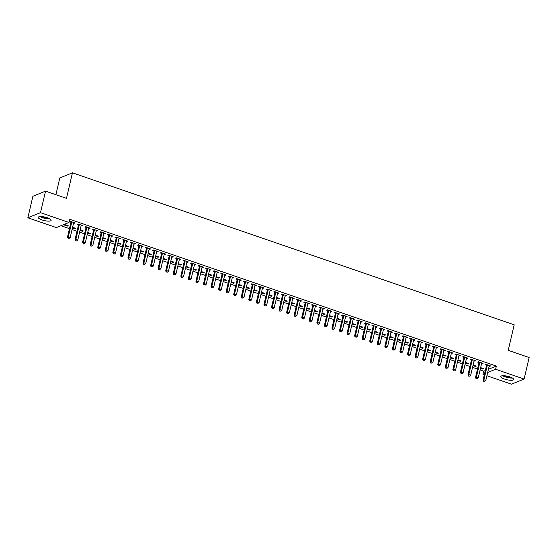 <?xml version="1.0" encoding="UTF-8"?>
<svg xmlns="http://www.w3.org/2000/svg" width="557" height="557" viewBox="0 0 557 557"><rect width="100%" height="100%" fill="white"/><g stroke="black" fill="none" stroke-linecap="round" stroke-linejoin="round"><path stroke-width="0.84" d="M47.338 217.766A6.628 1.775 13.2 0 1 51.133 220.356A6.628 1.775 13.2 0 1 42.012 219.924A6.628 1.775 13.2 0 1 38.217 217.327A6.628 1.775 13.2 0 1 47.338 217.766M509.94 376.929A6.628 1.775 13.2 0 1 513.728 379.519A6.628 1.775 13.2 0 1 504.607 379.087A6.628 1.775 13.2 0 1 500.82 376.497A6.628 1.775 13.2 0 1 509.94 376.929M60.943 225.724L69.458 228.655M72.062 229.554L77.012 231.259M79.616 232.151L84.567 233.856M87.171 234.755L92.128 236.453M94.732 237.352L99.682 239.057M102.286 239.956L107.236 241.654M109.84 242.553L114.791 244.258M117.395 245.15L122.352 246.855M124.956 247.754L129.906 249.452M132.51 250.351L137.461 252.056M140.065 252.955L145.022 254.653M147.626 255.552L152.576 257.257M155.18 258.149L160.131 259.854M162.735 260.753L167.685 262.458M170.296 263.35L175.246 265.055M177.85 265.954L182.8 267.652M185.404 268.551L190.355 270.256M192.959 271.148L197.916 272.853M200.52 273.752L205.47 275.457M208.074 276.349L213.025 278.054M215.629 278.953L220.579 280.651M223.19 281.55L228.14 283.255M230.744 284.154L235.695 285.852M238.299 286.751L243.249 288.456M245.853 289.348L250.81 291.053M253.414 291.952L258.364 293.65M260.968 294.549L265.919 296.254M268.523 297.153L273.48 298.851M276.084 299.75L281.034 301.455M283.638 302.347L288.589 304.052M291.193 304.951L296.143 306.656M298.747 307.548L303.704 309.253M306.308 310.152L311.259 311.85M313.863 312.749L318.813 314.454M321.417 315.346L326.374 317.051M328.978 317.95L333.928 319.655M336.532 320.547L341.483 322.252M344.087 323.151L349.037 324.849M351.648 325.748L356.598 327.453M359.202 328.352L364.153 330.05M366.757 330.949L371.707 332.654M374.311 333.546L379.268 335.251M381.872 336.15L386.823 337.848M389.427 338.747L394.377 340.452M396.981 341.35L401.931 343.049M404.542 343.947L409.492 345.653M412.096 346.545L417.047 348.25M419.651 349.148L424.601 350.854M427.205 351.745L432.162 353.451M434.766 354.349L439.717 356.048M442.321 356.946L447.271 358.652M449.875 359.543L454.832 361.249M457.436 362.147L462.387 363.853M464.991 364.744L469.941 366.45M472.545 367.348L477.495 369.047M480.099 369.945L483.72 371.192L482.968 374.381L484.569 373.733M56.341 227.59L27.85 217.787L40.494 212.67L68.984 222.473L56.341 227.59M40.494 212.67L45.542 191.135L32.898 196.259L27.85 217.787M55.888 194.692L59.815 177.941L72.459 172.816L514.202 324.808L508.221 350.325L529.15 357.531L524.102 379.059L511.458 384.184L486.909 375.738M484.305 374.84L482.968 374.381M75.042 228.085L74.903 228.676L75.759 228.328L72.605 227.242M74.903 228.676L72.466 227.834M81.879 225.313L81.74 225.905L82.589 225.564L78.057 224.005L77.2 224.346L78.426 224.77M81.74 225.905L81.127 225.696M90.157 233.286L90.018 233.877L90.868 233.529L87.714 232.443M90.018 233.877L87.574 233.035M96.988 230.514L96.848 231.106L97.705 230.765L93.172 229.199L92.316 229.547L93.541 229.971M96.848 231.106L96.243 230.897M105.266 238.48L105.127 239.071L105.983 238.73L102.829 237.644M105.127 239.071L102.69 238.236M112.103 235.715L111.964 236.307L112.813 235.959L108.281 234.4L107.431 234.748L108.65 235.165M111.964 236.307L111.358 236.098M120.382 243.681L120.242 244.272L121.092 243.931L117.938 242.845M120.242 244.272L117.799 243.437M127.212 240.916L127.073 241.508L127.929 241.16L123.396 239.601L122.54 239.949L123.765 240.366M127.073 241.508L126.467 241.299M135.49 248.882L135.351 249.473L136.207 249.125L133.053 248.046M135.351 249.473L132.914 248.638M142.327 246.117L142.188 246.709L143.045 246.361L138.505 244.802L137.656 245.15L138.874 245.567M142.188 246.709L141.582 246.5M150.606 254.083L150.467 254.674L151.323 254.326L148.162 253.24M150.467 254.674L148.023 253.832M157.436 251.311L157.304 251.903L158.153 251.562L153.621 250.002L152.764 250.344L153.99 250.768M157.304 251.903L156.691 251.694M165.714 259.284L165.575 259.875L166.432 259.527L163.278 258.441M165.575 259.875L163.138 259.033M172.552 256.512L172.412 257.104L173.269 256.763L168.736 255.203L167.88 255.545L169.105 255.969M172.412 257.104L171.807 256.895M180.83 264.484L180.691 265.076L181.547 264.728L178.393 263.642M180.691 265.076L178.254 264.234M187.667 261.713L187.528 262.305L188.377 261.957L183.845 260.398L182.995 260.746L184.214 261.17M187.528 262.305L186.922 262.096M195.946 269.679L195.806 270.27L196.656 269.929L193.502 268.843M195.806 270.27L193.363 269.435M202.776 266.914L202.637 267.506L203.493 267.158L198.96 265.598L198.104 265.947L199.329 266.364M202.637 267.506L202.031 267.297M211.054 274.88L210.915 275.471L211.771 275.13L208.617 274.044M210.915 275.471L208.478 274.636M217.891 272.115L217.752 272.707L218.609 272.359L214.069 270.799L213.22 271.148L214.438 271.565M217.752 272.707L217.146 272.498M226.17 280.08L226.031 280.672L226.887 280.324L223.726 279.238M226.031 280.672L223.587 279.83M233 277.316L232.861 277.908L233.717 277.56L229.185 276L228.328 276.349L229.554 276.766M232.861 277.908L232.255 277.699M241.278 285.281L241.139 285.873L241.996 285.525L238.842 284.439M241.139 285.873L238.702 285.031M248.116 282.51L247.976 283.102L248.833 282.761L244.3 281.201L243.444 281.543L244.669 281.967M247.976 283.102L247.371 282.893M256.394 290.482L256.255 291.074L257.111 290.726L253.957 289.64M256.255 291.074L253.818 290.232M263.231 287.711L263.092 288.303L263.941 287.962L259.409 286.402L258.552 286.744L259.778 287.168M263.092 288.303L262.479 288.094M271.51 295.683L271.37 296.275L272.22 295.927L269.066 294.841M271.37 296.275L268.927 295.433M278.34 292.912L278.201 293.504L279.057 293.156L274.524 291.596L273.668 291.945L274.893 292.362M278.201 293.504L277.595 293.295M286.618 300.877L286.479 301.469L287.335 301.128L284.181 300.042M286.479 301.469L284.042 300.634M293.455 298.113L293.316 298.705L294.166 298.357L289.633 296.797L288.784 297.146L290.002 297.563M293.316 298.705L292.71 298.496M301.734 306.078L301.595 306.67L302.444 306.329L299.29 305.243M301.595 306.67L299.151 305.835M308.564 303.314L308.425 303.906L309.281 303.558L304.749 301.998L303.892 302.347L305.118 302.764M308.425 303.906L307.819 303.697M316.842 311.279L316.703 311.871L317.56 311.523L314.406 310.437M316.703 311.871L314.266 311.029M323.68 308.515L323.54 309.107L324.397 308.759L319.857 307.199L319.008 307.548L320.226 307.965M323.54 309.107L322.935 308.898M331.958 316.48L331.819 317.072L332.675 316.724L329.514 315.638M331.819 317.072L329.375 316.23M338.788 313.709L338.656 314.301L339.505 313.96L334.973 312.4L334.116 312.742L335.342 313.166M338.656 314.301L338.043 314.092M347.067 321.681L346.927 322.273L347.784 321.925L344.63 320.839M346.927 322.273L344.491 321.431M353.904 318.91L353.765 319.502L354.621 319.161L350.088 317.594L349.232 317.943L350.457 318.367M353.765 319.502L353.159 319.293M362.182 326.875L362.043 327.467L362.899 327.126L359.745 326.04M362.043 327.467L359.606 326.632M369.019 324.111L368.88 324.703L369.73 324.355L365.197 322.795L364.341 323.144L365.566 323.561M368.88 324.703L368.274 324.494M377.298 332.076L377.159 332.668L378.008 332.327L374.854 331.241M377.159 332.668L374.715 331.833M384.128 329.312L383.989 329.904L384.845 329.556L380.313 327.996L379.456 328.345L380.682 328.762M383.989 329.904L383.383 329.695M392.407 337.277L392.267 337.869L393.124 337.521L389.97 336.442M392.267 337.869L389.83 337.034M399.244 334.513L399.104 335.105L399.961 334.757L395.421 333.197L394.572 333.546L395.79 333.963M399.104 335.105L398.499 334.896M407.522 342.478L407.383 343.07L408.239 342.722L405.078 341.636M407.383 343.07L404.939 342.228M414.352 339.707L414.213 340.306L415.069 339.958L410.537 338.398L409.68 338.74L410.906 339.164M414.213 340.306L413.607 340.097M422.631 347.679L422.491 348.271L423.348 347.923L420.194 346.837M422.491 348.271L420.055 347.429M429.468 344.908L429.329 345.5L430.185 345.159L425.652 343.599L424.796 343.941L426.014 344.365M429.329 345.5L428.723 345.291M437.746 352.88L437.607 353.472L438.463 353.124L435.309 352.038M437.607 353.472L435.17 352.63M444.583 350.109L444.444 350.701L445.294 350.353L440.761 348.793L439.905 349.142L441.13 349.566M444.444 350.701L443.832 350.492M452.855 358.074L452.723 358.666L453.572 358.325L450.418 357.239M452.723 358.666L450.279 357.831M459.692 355.31L459.553 355.902L460.409 355.554L455.877 353.994L455.02 354.343L456.246 354.76M459.553 355.902L458.947 355.693M467.971 363.275L467.831 363.867L468.688 363.526L465.534 362.44M467.831 363.867L465.394 363.032M474.808 360.511L474.668 361.103L475.518 360.755L470.985 359.195L470.136 359.543L471.354 359.961M474.668 361.103L474.063 360.894M483.086 368.476L482.947 369.068L483.796 368.72L480.642 367.634M482.947 369.068L480.503 368.233M489.916 365.712L489.777 366.304L490.633 365.956L486.101 364.396L485.244 364.744L486.47 365.162M489.777 366.304L489.171 366.095M483.72 371.192L485.314 370.544M488.426 369.284L496.364 366.067L69.729 219.284L68.984 222.473M482.362 363.108L482.223 363.7L483.079 363.359L478.547 361.799L477.69 362.141L478.916 362.565M482.223 363.7L481.617 363.491M475.525 365.879L475.386 366.471L476.242 366.123L473.088 365.037M475.386 366.471L472.949 365.629M467.246 357.907L467.107 358.499L467.964 358.158L463.431 356.598L462.575 356.94L463.8 357.364M467.107 358.499L466.501 358.29M460.416 360.678L460.277 361.27L461.133 360.922L457.972 359.836M460.277 361.27L457.833 360.428M452.138 352.713L451.999 353.305L452.855 352.957L448.315 351.397L447.466 351.745L448.684 352.163M451.999 353.305L451.393 353.096M445.301 355.477L445.161 356.069L446.018 355.721L442.864 354.635M445.161 356.069L442.724 355.227M437.022 347.512L436.883 348.104L437.739 347.756L433.207 346.196L432.35 346.545L433.576 346.962M436.883 348.104L436.277 347.895M430.192 350.276L430.053 350.868L430.902 350.527L427.748 349.441M430.053 350.868L427.609 350.033M421.914 342.311L421.774 342.903L422.624 342.555L418.091 340.995L417.242 341.344L418.46 341.761M421.774 342.903L421.169 342.694M415.076 345.075L414.937 345.667L415.794 345.326L412.64 344.24M414.937 345.667L412.5 344.832M406.798 337.11L406.659 337.702L407.515 337.354L402.983 335.794L402.126 336.143L403.352 336.567M406.659 337.702L406.053 337.493M399.961 339.881L399.829 340.473L400.678 340.125L397.524 339.039M399.829 340.473L397.385 339.631M391.682 331.909L391.55 332.501L392.4 332.16L387.867 330.6L387.011 330.942L388.236 331.366M391.55 332.501L390.937 332.292M384.852 334.68L384.713 335.272L385.569 334.924L382.408 333.838M384.713 335.272L382.276 334.43M376.574 326.708L376.435 327.3L377.291 326.959L372.751 325.399L371.902 325.741L373.12 326.165M376.435 327.3L375.829 327.091M369.737 329.479L369.597 330.071L370.454 329.723L367.3 328.637M369.597 330.071L367.16 329.229M361.458 321.514L361.319 322.106L362.175 321.758L357.643 320.198L356.786 320.547L358.012 320.964M361.319 322.106L360.713 321.897M354.628 324.278L354.489 324.87L355.338 324.522L352.184 323.436M354.489 324.87L352.045 324.035M346.35 316.313L346.21 316.905L347.06 316.557L342.527 314.997L341.678 315.346L342.896 315.763M346.21 316.905L345.605 316.696M339.512 319.077L339.373 319.669L340.23 319.328L337.076 318.242M339.373 319.669L336.936 318.834M331.234 311.112L331.095 311.704L331.951 311.356L327.419 309.796L326.562 310.145L327.788 310.562M331.095 311.704L330.489 311.495M324.404 313.876L324.265 314.468L325.114 314.127L321.96 313.041M324.265 314.468L321.821 313.633M316.125 305.911L315.986 306.503L316.836 306.155L312.303 304.595L311.447 304.944L312.672 305.368M315.986 306.503L315.373 306.294M309.288 308.682L309.149 309.274L310.005 308.926L306.851 307.84M309.149 309.274L306.712 308.432M301.01 300.71L300.871 301.302L301.727 300.961L297.194 299.401L296.338 299.743L297.563 300.167M300.871 301.302L300.265 301.093M294.173 303.481L294.033 304.073L294.89 303.725L291.736 302.639M294.033 304.073L291.596 303.231M285.894 295.509L285.755 296.108L286.611 295.76L282.079 294.2L281.222 294.542L282.448 294.966M285.755 296.108L285.149 295.899M279.064 298.28L278.925 298.872L279.781 298.524L276.62 297.438M278.925 298.872L276.481 298.03M270.786 290.315L270.646 290.907L271.503 290.559L266.963 288.999L266.114 289.348L267.332 289.765M270.646 290.907L270.041 290.698M263.948 293.079L263.809 293.671L264.666 293.323L261.512 292.244M263.809 293.671L261.372 292.836M255.67 285.114L255.531 285.706L256.387 285.358L251.855 283.798L250.998 284.147L252.224 284.564M255.531 285.706L254.925 285.497M248.84 287.878L248.701 288.47L249.55 288.129L246.396 287.043M248.701 288.47L246.257 287.635M240.561 279.913L240.422 280.505L241.272 280.157L236.739 278.597L235.89 278.946L237.108 279.363M240.422 280.505L239.816 280.296M233.724 282.678L233.585 283.269L234.441 282.928L231.287 281.842M233.585 283.269L231.148 282.434M225.446 274.712L225.307 275.304L226.163 274.963L221.63 273.396L220.774 273.745L221.999 274.169M225.307 275.304L224.701 275.095M218.609 277.483L218.476 278.075L219.326 277.727L216.172 276.641M218.476 278.075L216.032 277.233M210.33 269.511L210.198 270.103L211.047 269.762L206.515 268.202L205.658 268.544L206.884 268.968M210.198 270.103L209.585 269.894M203.5 272.282L203.361 272.874L204.217 272.526L201.056 271.44M203.361 272.874L200.924 272.032M195.222 264.317L195.082 264.909L195.939 264.561L191.399 263.001L190.55 263.35L191.768 263.767M195.082 264.909L194.477 264.7M188.384 267.082L188.245 267.673L189.102 267.325L185.947 266.239M188.245 267.673L185.808 266.831M180.106 259.116L179.967 259.708L180.823 259.36L176.291 257.8L175.434 258.149L176.66 258.566M179.967 259.708L179.361 259.499M173.276 261.881L173.136 262.472L173.986 262.124L170.832 261.045M173.136 262.472L170.693 261.637M164.997 253.915L164.858 254.507L165.714 254.159L161.175 252.6L160.325 252.948L161.544 253.365M164.858 254.507L164.252 254.298M158.16 256.68L158.021 257.271L158.877 256.93L155.723 255.844M158.021 257.271L155.584 256.436M149.882 248.714L149.742 249.306L150.599 248.958L146.066 247.399L145.21 247.747L146.435 248.164M149.742 249.306L149.137 249.097M143.052 251.479L142.912 252.077L143.762 251.729L140.608 250.643M142.912 252.077L140.468 251.235M134.773 243.513L134.634 244.105L135.483 243.764L130.951 242.204L130.094 242.546L131.32 242.97M134.634 244.105L134.021 243.896M127.936 246.285L127.797 246.876L128.653 246.528L125.499 245.442M127.797 246.876L125.36 246.034M119.658 238.312L119.518 238.904L120.375 238.563L115.842 237.004L114.986 237.345L116.211 237.769M119.518 238.904L118.913 238.695M112.82 241.084L112.681 241.675L113.537 241.327L110.383 240.241M112.681 241.675L110.244 240.833M104.542 233.118L104.403 233.71L105.259 233.362L100.726 231.803L99.87 232.151L101.096 232.568M104.403 233.71L103.797 233.501M97.712 235.883L97.572 236.474L98.429 236.126L95.268 235.04M97.572 236.474L95.129 235.632M89.433 227.917L89.294 228.509L90.15 228.161L85.611 226.602L84.761 226.95L85.98 227.367M89.294 228.509L88.688 228.3M82.596 230.682L82.457 231.273L83.313 230.932L80.159 229.846M82.457 231.273L80.02 230.438M74.318 222.716L74.178 223.308L75.035 222.96L70.502 221.401L69.646 221.749L70.871 222.166M74.178 223.308L73.573 223.099M67.488 225.481L67.348 226.072L68.198 225.731L64.271 224.38M67.348 226.072L63.414 224.722M496.364 366.067L495.612 369.263L524.102 379.059M45.542 191.135L66.478 198.341L72.459 172.816M487.674 372.473L495.612 369.263M487.326 365.267L486.47 365.615L483.065 380.125L483.922 379.783L487.326 365.267A0.849 0.766 68 0 0 487.34 364.946L487.326 364.814M483.991 381.113L484.743 381.378L483.991 381.113L483.922 379.783L485.808 380.431L489.213 365.914A0.849 0.766 68 0 1 489.338 365.636L489.408 365.538M486.47 365.615A0.849 0.766 68 0 0 486.484 365.295L486.379 364.494M483.065 380.125L483.643 381.253M484.743 381.378L485.808 380.431M479.772 362.663L478.916 363.011L475.511 377.528L476.367 377.18L479.772 362.663A0.849 0.766 68 0 0 479.786 362.349L479.765 362.217M476.43 378.516L477.189 378.774L476.43 378.516L476.367 377.18L478.254 377.827L481.659 363.317A0.849 0.766 68 0 1 481.784 363.039L481.854 362.934M478.916 363.011A0.849 0.766 68 0 0 478.929 362.698L478.825 361.89M475.511 377.528L476.089 378.656M477.189 378.774L478.254 377.827M472.211 360.066L471.361 360.414L467.957 374.924L468.806 374.583L472.211 360.066A0.849 0.766 68 0 0 472.225 359.752L472.211 359.62M468.876 375.912L469.628 376.177L468.876 375.912L468.806 374.583L470.7 375.23L474.104 360.713A0.849 0.766 68 0 1 474.223 360.435L474.299 360.337M471.361 360.414A0.849 0.766 68 0 0 471.375 360.094L471.271 359.293M467.957 374.924L468.534 376.052M469.628 376.177L470.7 375.23M511.89 377.737A5.737 1.539 13.2 0 1 511.061 377.764A5.737 1.539 13.2 0 1 503.256 375.71M502.637 375.731A6.587 1.762 -166.8 0 0 511.549 378.057A6.587 1.762 -166.8 0 0 512.44 378.029M504.551 375.766A5.312 1.42 -166.8 0 0 510.706 377.207M49.294 218.574A5.737 1.539 13.2 0 1 48.466 218.595A5.737 1.539 13.2 0 1 40.661 216.548M40.041 216.569A6.587 1.762 -166.8 0 0 48.946 218.894A6.587 1.762 -166.8 0 0 49.838 218.866M41.956 216.603A5.312 1.42 -166.8 0 0 48.104 218.045M464.656 357.469L463.8 357.81L460.395 372.327L461.252 371.979L464.656 357.469A0.849 0.766 68 0 0 464.67 357.148L464.656 357.016M461.321 373.315L462.073 373.573L461.321 373.315L461.252 371.979L463.139 372.633L466.543 358.116A0.849 0.766 68 0 1 466.669 357.838L466.738 357.733M463.8 357.81A0.849 0.766 68 0 0 463.814 357.497L463.709 356.696M460.395 372.327L460.98 373.455M462.073 373.573L463.139 372.633M457.102 354.865L456.246 355.213L452.841 369.73L453.697 369.382L457.102 354.865A0.849 0.766 68 0 0 457.116 354.551L457.095 354.419M453.76 370.718L454.519 370.976L453.76 370.718L453.697 369.382L455.584 370.029L458.989 355.519A0.849 0.766 68 0 1 459.114 355.234L459.184 355.136M456.246 355.213A0.849 0.766 68 0 0 456.26 354.893L456.155 354.092M452.841 369.73L453.419 370.858M454.519 370.976L455.584 370.029M449.541 352.268L448.691 352.609L445.287 367.126L446.136 366.778L449.541 352.268A0.849 0.766 68 0 0 449.562 351.947L449.541 351.815M446.206 368.114L446.965 368.379L446.206 368.114L446.136 366.778L448.03 367.432L451.435 352.915A0.849 0.766 68 0 1 451.56 352.637L451.63 352.532M448.691 352.609A0.849 0.766 68 0 0 448.705 352.296L448.601 351.495M445.287 367.126L445.865 368.254M446.965 368.379L448.03 367.432M441.986 349.664L441.13 350.012L437.725 364.529L438.582 364.181L441.986 349.664A0.849 0.766 68 0 0 442 349.35L441.986 349.218M438.651 365.517L439.403 365.775L438.651 365.517L438.582 364.181L440.469 364.828L443.873 350.318A0.849 0.766 68 0 1 443.999 350.04L444.075 349.935M441.13 350.012A0.849 0.766 68 0 0 441.151 349.699L441.047 348.891M437.725 364.529L438.31 365.657M439.403 365.775L440.469 364.828M434.432 347.067L433.576 347.415L430.171 361.925L431.027 361.584L434.432 347.067A0.849 0.766 68 0 0 434.446 346.746L434.425 346.614M431.09 362.913L431.849 363.178L431.09 362.913L431.027 361.584L432.914 362.231L436.319 347.714A0.849 0.766 68 0 1 436.444 347.436L436.514 347.338M433.576 347.415A0.849 0.766 68 0 0 433.59 347.095L433.485 346.294M430.171 361.925L430.749 363.053M431.849 363.178L432.914 362.231M426.871 344.47L426.021 344.811L422.617 359.328L423.473 358.98L426.871 344.47A0.849 0.766 68 0 0 426.892 344.149L426.871 344.017M423.536 360.316L424.295 360.574L423.536 360.316L423.473 358.98L425.36 359.634L428.765 345.117A0.849 0.766 68 0 1 428.89 344.839L428.96 344.734M426.021 344.811A0.849 0.766 68 0 0 426.035 344.498L425.931 343.697M422.617 359.328L423.195 360.456M424.295 360.574L425.36 359.634M419.317 341.866L418.46 342.214L415.062 356.724L415.912 356.383L419.317 341.866A0.849 0.766 68 0 0 419.33 341.552L419.317 341.42M415.982 357.719L416.733 357.977L415.982 357.719L415.912 356.383L417.806 357.03L421.21 342.513A0.849 0.766 68 0 1 421.329 342.235L421.405 342.137M418.46 342.214A0.849 0.766 68 0 0 418.481 341.894L418.377 341.093M415.062 356.724L415.64 357.852M416.733 357.977L417.806 357.03M411.762 339.269L410.906 339.61L407.501 354.127L408.358 353.779L411.762 339.269A0.849 0.766 68 0 0 411.776 338.948L411.762 338.816M408.427 355.115L409.179 355.38L408.427 355.115L408.358 353.779L410.244 354.433L413.649 339.916A0.849 0.766 68 0 1 413.774 339.638L413.844 339.533M410.906 339.61A0.849 0.766 68 0 0 410.92 339.297L410.815 338.496M407.501 354.127L408.086 355.255M409.179 355.38L410.244 354.433M404.208 336.665L403.352 337.013L399.947 351.53L400.803 351.182L404.208 336.665A0.849 0.766 68 0 0 404.222 336.351L404.201 336.219M400.866 352.518L401.625 352.776L400.866 352.518L400.803 351.182L402.69 351.829L406.095 337.319A0.849 0.766 68 0 1 406.22 337.041L406.29 336.936M403.352 337.013A0.849 0.766 68 0 0 403.365 336.7L403.261 335.892M399.947 351.53L400.525 352.658M401.625 352.776L402.69 351.829M396.647 334.068L395.797 334.416L392.393 348.926L393.242 348.585L396.647 334.068A0.849 0.766 68 0 0 396.668 333.747L396.647 333.615M393.312 349.914L394.071 350.179L393.312 349.914L393.242 348.585L395.136 349.232L398.54 334.715A0.849 0.766 68 0 1 398.666 334.437L398.735 334.339M395.797 334.416A0.849 0.766 68 0 0 395.811 334.096L395.707 333.295M392.393 348.926L392.97 350.054M394.071 350.179L395.136 349.232M389.092 331.464L388.236 331.812L384.831 346.329L385.688 345.981L389.092 331.464A0.849 0.766 68 0 0 389.106 331.15L389.092 331.018M385.757 347.317L386.509 347.575L385.757 347.317L385.688 345.981L387.575 346.628L390.979 332.118A0.849 0.766 68 0 1 391.105 331.84L391.181 331.735M388.236 331.812A0.849 0.766 68 0 0 388.257 331.499L388.152 330.691M384.831 346.329L385.416 347.457M386.509 347.575L387.575 346.628M381.538 328.867L380.682 329.215L377.277 343.725L378.133 343.384L381.538 328.867A0.849 0.766 68 0 0 381.552 328.553L381.531 328.421M378.196 344.72L378.955 344.978L378.196 344.72L378.133 343.384L380.02 344.031L383.425 329.514A0.849 0.766 68 0 1 383.55 329.236L383.62 329.138M380.682 329.215A0.849 0.766 68 0 0 380.696 328.895L380.591 328.094M377.277 343.725L377.855 344.853M378.955 344.978L380.02 344.031M373.977 326.27L373.127 326.611L369.723 341.128L370.572 340.78L373.977 326.27A0.849 0.766 68 0 0 373.998 325.949L373.977 325.817M370.642 342.116L371.401 342.374L370.642 342.116L370.572 340.78L372.466 341.434L375.871 326.917A0.849 0.766 68 0 1 375.996 326.639L376.066 326.534M373.127 326.611A0.849 0.766 68 0 0 373.141 326.298L373.037 325.497M369.723 341.128L370.301 342.256M371.401 342.374L372.466 341.434M366.422 323.666L365.566 324.014L362.161 338.531L363.018 338.183L366.422 323.666A0.849 0.766 68 0 0 366.436 323.352L366.422 323.22M363.087 339.519L363.839 339.777L363.087 339.519L363.018 338.183L364.912 338.83L368.309 324.32A0.849 0.766 68 0 1 368.435 324.042L368.511 323.937M365.566 324.014A0.849 0.766 68 0 0 365.587 323.694L365.483 322.893M362.161 338.531L362.746 339.659M363.839 339.777L364.912 338.83M358.868 321.069L358.012 321.41L354.607 335.927L355.463 335.579L358.868 321.069A0.849 0.766 68 0 0 358.882 320.748L358.868 320.616M355.533 336.915L356.285 337.18L355.533 336.915L355.463 335.579L357.35 336.233L360.755 321.716A0.849 0.766 68 0 1 360.88 321.438L360.95 321.34M358.012 321.41A0.849 0.766 68 0 0 358.026 321.097L357.921 320.296M354.607 335.927L355.185 337.055M356.285 337.18L357.35 336.233M351.314 318.465L350.457 318.813L347.053 333.33L347.909 332.982L351.314 318.465A0.849 0.766 68 0 0 351.328 318.151L351.307 318.019M347.972 334.318L348.731 334.576L347.972 334.318L347.909 332.982L349.796 333.629L353.201 319.119A0.849 0.766 68 0 1 353.326 318.841L353.396 318.736M350.457 318.813A0.849 0.766 68 0 0 350.471 318.5L350.367 317.692M347.053 333.33L347.631 334.458M348.731 334.576L349.796 333.629M343.753 315.868L342.903 316.216L339.498 330.726L340.348 330.385L343.753 315.868A0.849 0.766 68 0 0 343.766 315.554L343.753 315.422M340.418 331.714L341.176 331.979L340.418 331.714L340.348 330.385L342.242 331.032L345.646 316.515A0.849 0.766 68 0 1 345.765 316.237L345.841 316.139M342.903 316.216A0.849 0.766 68 0 0 342.917 315.896L342.813 315.095M339.498 330.726L340.076 331.854M341.176 331.979L342.242 331.032M336.198 313.271L335.342 313.612L331.937 328.129L332.794 327.781L336.198 313.271A0.849 0.766 68 0 0 336.212 312.95L336.198 312.818M332.863 329.117L333.615 329.375L332.863 329.117L332.794 327.781L334.68 328.435L338.085 313.918A0.849 0.766 68 0 1 338.21 313.64L338.287 313.535M335.342 313.612A0.849 0.766 68 0 0 335.356 313.299L335.258 312.498M331.937 328.129L332.522 329.257M333.615 329.375L334.68 328.435M328.644 310.667L327.788 311.015L324.383 325.532L325.239 325.184L328.644 310.667A0.849 0.766 68 0 0 328.658 310.353L328.637 310.221M325.302 326.52L326.061 326.778L325.302 326.52L325.239 325.184L327.126 325.831L330.531 311.321A0.849 0.766 68 0 1 330.656 311.036L330.726 310.938M327.788 311.015A0.849 0.766 68 0 0 327.801 310.695L327.697 309.894M324.383 325.532L324.961 326.66M326.061 326.778L327.126 325.831M321.083 308.07L320.233 308.411L316.829 322.928L317.678 322.58L321.083 308.07A0.849 0.766 68 0 0 321.104 307.749L321.083 307.617M317.748 323.916L318.507 324.181L317.748 323.916L317.678 322.58L319.572 323.234L322.976 308.717A0.849 0.766 68 0 1 323.102 308.439L323.171 308.334M320.233 308.411A0.849 0.766 68 0 0 320.247 308.098L320.143 307.297M316.829 322.928L317.406 324.056M318.507 324.181L319.572 323.234M313.528 305.466L312.672 305.814L309.267 320.331L310.124 319.983L313.528 305.466A0.849 0.766 68 0 0 313.542 305.152L313.528 305.02M310.193 321.319L310.945 321.577L310.193 321.319L310.124 319.983L312.011 320.63L315.415 306.12A0.849 0.766 68 0 1 315.541 305.842L315.617 305.737M312.672 305.814A0.849 0.766 68 0 0 312.693 305.501L312.588 304.693M309.267 320.331L309.852 321.459M310.945 321.577L312.011 320.63M305.974 302.869L305.118 303.217L301.713 317.727L302.569 317.386L305.974 302.869A0.849 0.766 68 0 0 305.988 302.548L305.974 302.416M302.639 318.715L303.391 318.98L302.639 318.715L302.569 317.386L304.456 318.033L307.861 303.516A0.849 0.766 68 0 1 307.986 303.238L308.056 303.14M305.118 303.217A0.849 0.766 68 0 0 305.132 302.897L305.027 302.096M301.713 317.727L302.291 318.855M303.391 318.98L304.456 318.033M298.42 300.272L297.563 300.613L294.159 315.13L295.015 314.782L298.42 300.272A0.849 0.766 68 0 0 298.434 299.951L298.413 299.819M295.078 316.118L295.837 316.376L295.078 316.118L295.015 314.782L296.902 315.436L300.307 300.919A0.849 0.766 68 0 1 300.432 300.641L300.502 300.536M297.563 300.613A0.849 0.766 68 0 0 297.577 300.3L297.473 299.499M294.159 315.13L294.737 316.258M295.837 316.376L296.902 315.436M290.858 297.668L290.009 298.016L286.604 312.526L287.454 312.185L290.858 297.668A0.849 0.766 68 0 0 290.872 297.354L290.858 297.222M287.523 313.521L288.275 313.779L287.523 313.521L287.454 312.185L289.348 312.832L292.752 298.315A0.849 0.766 68 0 1 292.871 298.037L292.947 297.939M290.009 298.016A0.849 0.766 68 0 0 290.023 297.696L289.918 296.895M286.604 312.526L287.182 313.654M288.275 313.779L289.348 312.832M283.304 295.071L282.448 295.412L279.043 309.929L279.899 309.581L283.304 295.071A0.849 0.766 68 0 0 283.318 294.75L283.304 294.618M279.969 310.917L280.721 311.182L279.969 310.917L279.899 309.581L281.786 310.235L285.191 295.718A0.849 0.766 68 0 1 285.316 295.44L285.386 295.335M282.448 295.412A0.849 0.766 68 0 0 282.462 295.099L282.357 294.298M279.043 309.929L279.628 311.057M280.721 311.182L281.786 310.235M275.75 292.467L274.893 292.815L271.489 307.332L272.345 306.984L275.75 292.467A0.849 0.766 68 0 0 275.764 292.153L275.743 292.021M272.408 308.32L273.167 308.578L272.408 308.32L272.345 306.984L274.232 307.631L277.637 293.121A0.849 0.766 68 0 1 277.762 292.843L277.832 292.738M274.893 292.815A0.849 0.766 68 0 0 274.907 292.495L274.803 291.694M271.489 307.332L272.067 308.46M273.167 308.578L274.232 307.631M268.189 289.87L267.339 290.218L263.934 304.728L264.784 304.387L268.189 289.87A0.849 0.766 68 0 0 268.209 289.549L268.189 289.417M264.853 305.716L265.612 305.981L264.853 305.716L264.784 304.387L266.678 305.034L270.082 290.517A0.849 0.766 68 0 1 270.208 290.239L270.277 290.141M267.339 290.218A0.849 0.766 68 0 0 267.353 289.898L267.249 289.097M263.934 304.728L264.512 305.856M265.612 305.981L266.678 305.034M260.634 287.266L259.778 287.614L256.373 302.131L257.23 301.783L260.634 287.266A0.849 0.766 68 0 0 260.648 286.952L260.634 286.82M257.299 303.119L258.051 303.377L257.299 303.119L257.23 301.783L259.116 302.43L262.521 287.92A0.849 0.766 68 0 1 262.646 287.642L262.723 287.537M259.778 287.614A0.849 0.766 68 0 0 259.799 287.301L259.694 286.493M256.373 302.131L256.958 303.259M258.051 303.377L259.116 302.43M253.08 284.669L252.224 285.017L248.819 299.527L249.675 299.186L253.08 284.669A0.849 0.766 68 0 0 253.094 284.355L253.08 284.223M249.738 300.522L250.497 300.78L249.738 300.522L249.675 299.186L251.562 299.833L254.967 285.316A0.849 0.766 68 0 1 255.092 285.038L255.162 284.94M252.224 285.017A0.849 0.766 68 0 0 252.237 284.697L252.133 283.896M248.819 299.527L249.397 300.655M250.497 300.78L251.562 299.833M245.519 282.072L244.669 282.413L241.265 296.93L242.121 296.582L245.519 282.072A0.849 0.766 68 0 0 245.54 281.751L245.519 281.619M242.184 297.918L242.943 298.176L242.184 297.918L242.121 296.582L244.008 297.236L247.412 282.719A0.849 0.766 68 0 1 247.538 282.441L247.607 282.336M244.669 282.413A0.849 0.766 68 0 0 244.683 282.1L244.579 281.299M241.265 296.93L241.842 298.058M242.943 298.176L244.008 297.236M237.964 279.468L237.115 279.816L233.71 294.333L234.56 293.985L237.964 279.468A0.849 0.766 68 0 0 237.978 279.154L237.964 279.022M234.629 295.321L235.381 295.579L234.629 295.321L234.56 293.985L236.453 294.632L239.858 280.122A0.849 0.766 68 0 1 239.976 279.844L240.053 279.739M237.115 279.816A0.849 0.766 68 0 0 237.129 279.496L237.024 278.695M233.71 294.333L234.288 295.461M235.381 295.579L236.453 294.632M230.41 276.871L229.554 277.212L226.149 291.729L227.005 291.381L230.41 276.871A0.849 0.766 68 0 0 230.424 276.55L230.41 276.418M227.075 292.717L227.827 292.982L227.075 292.717L227.005 291.381L228.892 292.035L232.297 277.518A0.849 0.766 68 0 1 232.422 277.24L232.492 277.135M229.554 277.212A0.849 0.766 68 0 0 229.568 276.899L229.463 276.098M226.149 291.729L226.734 292.857M227.827 292.982L228.892 292.035M222.856 274.267L221.999 274.615L218.595 289.132L219.451 288.784L222.856 274.267A0.849 0.766 68 0 0 222.87 273.953L222.849 273.821M219.514 290.12L220.273 290.378L219.514 290.12L219.451 288.784L221.338 289.431L224.743 274.921A0.849 0.766 68 0 1 224.868 274.643L224.937 274.538M221.999 274.615A0.849 0.766 68 0 0 222.013 274.302L221.909 273.494M218.595 289.132L219.173 290.26M220.273 290.378L221.338 289.431M215.294 271.67L214.445 272.018L211.04 286.528L211.89 286.187L215.294 271.67A0.849 0.766 68 0 0 215.315 271.356L215.294 271.224M211.959 287.516L212.718 287.781L211.959 287.516L211.89 286.187L213.784 286.834L217.188 272.317A0.849 0.766 68 0 1 217.314 272.039L217.383 271.941M214.445 272.018A0.849 0.766 68 0 0 214.459 271.698L214.354 270.897M211.04 286.528L211.618 287.656M212.718 287.781L213.784 286.834M207.74 269.073L206.884 269.414L203.479 283.931L204.335 283.583L207.74 269.073A0.849 0.766 68 0 0 207.754 268.752L207.74 268.62M204.405 284.919L205.157 285.177L204.405 284.919L204.335 283.583L206.222 284.237L209.627 269.72A0.849 0.766 68 0 1 209.752 269.442L209.829 269.337M206.884 269.414A0.849 0.766 68 0 0 206.905 269.101L206.8 268.3M203.479 283.931L204.064 285.059M205.157 285.177L206.222 284.237M200.186 266.469L199.329 266.817L195.925 281.327L196.781 280.986L200.186 266.469A0.849 0.766 68 0 0 200.2 266.155L200.179 266.023M196.844 282.322L197.603 282.58L196.844 282.322L196.781 280.986L198.668 281.633L202.073 267.116A0.849 0.766 68 0 1 202.198 266.838L202.268 266.74M199.329 266.817A0.849 0.766 68 0 0 199.343 266.497L199.239 265.696M195.925 281.327L196.503 282.462M197.603 282.58L198.668 281.633M192.625 263.872L191.775 264.213L188.37 278.73L189.22 278.382L192.625 263.872A0.849 0.766 68 0 0 192.645 263.552L192.625 263.419M189.289 279.718L190.048 279.983L189.289 279.718L189.22 278.382L191.114 279.036L194.518 264.519A0.849 0.766 68 0 1 194.644 264.241L194.713 264.136M191.775 264.213A0.849 0.766 68 0 0 191.789 263.9L191.685 263.099M188.37 278.73L188.948 279.858M190.048 279.983L191.114 279.036M185.07 261.268L184.214 261.616L180.816 276.133L181.666 275.785L185.07 261.268A0.849 0.766 68 0 0 185.084 260.954L185.07 260.822M181.735 277.121L182.487 277.379L181.735 277.121L181.666 275.785L183.559 276.432L186.957 261.922A0.849 0.766 68 0 1 187.082 261.644L187.159 261.539M184.214 261.616A0.849 0.766 68 0 0 184.235 261.303L184.13 260.495M180.816 276.133L181.394 277.261M182.487 277.379L183.559 276.432M177.516 258.671L176.66 259.019L173.255 273.529L174.111 273.188L177.516 258.671A0.849 0.766 68 0 0 177.53 258.351L177.516 258.218M174.181 274.517L174.933 274.782L174.181 274.517L174.111 273.188L175.998 273.835L179.403 259.318A0.849 0.766 68 0 1 179.528 259.04L179.598 258.942M176.66 259.019A0.849 0.766 68 0 0 176.673 258.699L176.569 257.898M173.255 273.529L173.833 274.657M174.933 274.782L175.998 273.835M169.962 256.067L169.105 256.415L165.701 270.932L166.557 270.584L169.962 256.067A0.849 0.766 68 0 0 169.976 255.754L169.955 255.621M166.62 271.92L167.379 272.178L166.62 271.92L166.557 270.584L168.444 271.238L171.848 256.721A0.849 0.766 68 0 1 171.974 256.443L172.043 256.338M169.105 256.415A0.849 0.766 68 0 0 169.119 256.102L169.015 255.301M165.701 270.932L166.278 272.06M167.379 272.178L168.444 271.238M162.4 253.47L161.551 253.818L158.146 268.328L158.996 267.987L162.4 253.47A0.849 0.766 68 0 0 162.414 253.157L162.4 253.024M159.065 269.323L159.824 269.581L159.065 269.323L158.996 267.987L160.889 268.634L164.294 254.117A0.849 0.766 68 0 1 164.412 253.839L164.489 253.741M161.551 253.818A0.849 0.766 68 0 0 161.565 253.498L161.46 252.697M158.146 268.328L158.724 269.456M159.824 269.581L160.889 268.634M154.846 250.873L153.99 251.214L150.585 265.731L151.441 265.383L154.846 250.873A0.849 0.766 68 0 0 154.86 250.553L154.846 250.42M151.511 266.719L152.263 266.977L151.511 266.719L151.441 265.383L153.328 266.037L156.733 251.52A0.849 0.766 68 0 1 156.858 251.242L156.935 251.137M153.99 251.214A0.849 0.766 68 0 0 154.004 250.901L153.906 250.1M150.585 265.731L151.17 266.859M152.263 266.977L153.328 266.037M147.292 248.269L146.435 248.617L143.031 263.134L143.887 262.786L147.292 248.269A0.849 0.766 68 0 0 147.306 247.956L147.285 247.823M143.95 264.122L144.709 264.38L143.95 264.122L143.887 262.786L145.774 263.433L149.179 248.923A0.849 0.766 68 0 1 149.304 248.645L149.373 248.54M146.435 248.617A0.849 0.766 68 0 0 146.449 248.297L146.345 247.496M143.031 263.134L143.609 264.262M144.709 264.38L145.774 263.433M139.73 245.672L138.881 246.02L135.476 260.53L136.326 260.189L139.73 245.672A0.849 0.766 68 0 0 139.751 245.352L139.73 245.219M136.395 261.518L137.154 261.783L136.395 261.518L136.326 260.189L138.22 260.836L141.624 246.319A0.849 0.766 68 0 1 141.75 246.041L141.819 245.943M138.881 246.02A0.849 0.766 68 0 0 138.895 245.7L138.79 244.899M135.476 260.53L136.054 261.658M137.154 261.783L138.22 260.836M132.176 243.068L131.32 243.416L127.915 257.933L128.771 257.585L132.176 243.068A0.849 0.766 68 0 0 132.19 242.755L132.176 242.622M128.841 258.921L129.593 259.179L128.841 258.921L128.771 257.585L130.658 258.232L134.063 243.722A0.849 0.766 68 0 1 134.188 243.444L134.265 243.339M131.32 243.416A0.849 0.766 68 0 0 131.341 243.103L131.236 242.295M127.915 257.933L128.5 259.061M129.593 259.179L130.658 258.232M124.622 240.471L123.765 240.819L120.361 255.329L121.217 254.988L124.622 240.471A0.849 0.766 68 0 0 124.636 240.158L124.622 240.025M121.287 256.324L122.039 256.582L121.287 256.324L121.217 254.988L123.104 255.635L126.509 241.118A0.849 0.766 68 0 1 126.634 240.84L126.704 240.742M123.765 240.819A0.849 0.766 68 0 0 123.779 240.499L123.675 239.698M120.361 255.329L120.939 256.457M122.039 256.582L123.104 255.635M117.067 237.874L116.211 238.215L112.806 252.732L113.663 252.384L117.067 237.874A0.849 0.766 68 0 0 117.081 237.554L117.061 237.421M113.725 253.72L114.484 253.978L113.725 253.72L113.663 252.384L115.55 253.038L118.954 238.521A0.849 0.766 68 0 1 119.08 238.243L119.149 238.138M116.211 238.215A0.849 0.766 68 0 0 116.225 237.902L116.121 237.101M112.806 252.732L113.384 253.86M114.484 253.978L115.55 253.038M109.506 235.27L108.657 235.618L105.252 250.135L106.102 249.787L109.506 235.27A0.849 0.766 68 0 0 109.52 234.957L109.506 234.824M106.171 251.123L106.923 251.381L106.171 251.123L106.102 249.787L107.995 250.434L111.4 235.924A0.849 0.766 68 0 1 111.518 235.639L111.595 235.541M108.657 235.618A0.849 0.766 68 0 0 108.671 235.298L108.566 234.497M105.252 250.135L105.83 251.263M106.923 251.381L107.995 250.434M101.952 232.673L101.096 233.014L97.691 247.531L98.547 247.183L101.952 232.673A0.849 0.766 68 0 0 101.966 232.353L101.952 232.22M98.617 248.519L99.369 248.784L98.617 248.519L98.547 247.183L100.434 247.837L103.839 233.32A0.849 0.766 68 0 1 103.964 233.042L104.041 232.937M101.096 233.014A0.849 0.766 68 0 0 101.109 232.701L101.005 231.9M97.691 247.531L98.276 248.659M99.369 248.784L100.434 247.837M94.398 230.069L93.541 230.417L90.137 244.934L90.993 244.586L94.398 230.069A0.849 0.766 68 0 0 94.412 229.756L94.391 229.623M91.056 245.922L91.814 246.18L91.056 245.922L90.993 244.586L92.88 245.233L96.284 230.723A0.849 0.766 68 0 1 96.41 230.445L96.479 230.34M93.541 230.417A0.849 0.766 68 0 0 93.555 230.104L93.451 229.296M90.137 244.934L90.714 246.062M91.814 246.18L92.88 245.233M86.836 227.472L85.987 227.82L82.582 242.33L83.432 241.989L86.836 227.472A0.849 0.766 68 0 0 86.857 227.152L86.836 227.019M83.501 243.318L84.26 243.583L83.501 243.318L83.432 241.989L85.325 242.636L88.73 228.119A0.849 0.766 68 0 1 88.855 227.841L88.925 227.743M85.987 227.82A0.849 0.766 68 0 0 86.001 227.5L85.896 226.699M82.582 242.33L83.16 243.458M84.26 243.583L85.325 242.636M79.282 224.875L78.426 225.216L75.021 239.733L75.877 239.385L79.282 224.875A0.849 0.766 68 0 0 79.296 224.555L79.282 224.422M75.947 240.721L76.699 240.979L75.947 240.721L75.877 239.385L77.764 240.039L81.169 225.522A0.849 0.766 68 0 1 81.294 225.244L81.371 225.139M78.426 225.216A0.849 0.766 68 0 0 78.446 224.903L78.342 224.102M75.021 239.733L75.606 240.861M76.699 240.979L77.764 240.039M71.728 222.271L70.871 222.619L67.467 237.129L68.323 236.788L71.728 222.271A0.849 0.766 68 0 0 71.742 221.958L71.728 221.825M68.393 238.124L69.145 238.382L68.393 238.124L68.323 236.788L70.21 237.435L73.615 222.918A0.849 0.766 68 0 1 73.74 222.64L73.809 222.542M70.871 222.619A0.849 0.766 68 0 0 70.885 222.299L70.781 221.498M67.467 237.129L68.045 238.257M69.145 238.382L70.21 237.435M487.34 364.946L486.484 365.295M479.786 362.349L478.929 362.698M472.225 359.752L471.375 360.094M464.67 357.148L463.814 357.497M457.116 354.551L456.26 354.893M449.562 351.947L448.705 352.296M442 349.35L441.151 349.699M434.446 346.746L433.59 347.095M426.892 344.149L426.035 344.498M419.33 341.552L418.481 341.894M411.776 338.948L410.92 339.297M404.222 336.351L403.365 336.7M396.668 333.747L395.811 334.096M389.106 331.15L388.257 331.499M381.552 328.553L380.696 328.895M373.998 325.949L373.141 326.298M366.436 323.352L365.587 323.694M358.882 320.748L358.026 321.097M351.328 318.151L350.471 318.5M343.766 315.554L342.917 315.896M336.212 312.95L335.356 313.299M328.658 310.353L327.801 310.695M321.104 307.749L320.247 308.098M313.542 305.152L312.693 305.501M305.988 302.548L305.132 302.897M298.434 299.951L297.577 300.3M290.872 297.354L290.023 297.696M283.318 294.75L282.462 295.099M275.764 292.153L274.907 292.495M268.209 289.549L267.353 289.898M260.648 286.952L259.799 287.301M253.094 284.355L252.237 284.697M245.54 281.751L244.683 282.1M237.978 279.154L237.129 279.496M230.424 276.55L229.568 276.899M222.87 273.953L222.013 274.302M215.315 271.356L214.459 271.698M207.754 268.752L206.905 269.101M200.2 266.155L199.343 266.497M192.645 263.552L191.789 263.9M185.084 260.954L184.235 261.303M177.53 258.351L176.673 258.699M169.976 255.754L169.119 256.102M162.414 253.157L161.565 253.498M154.86 250.553L154.004 250.901M147.306 247.956L146.449 248.297M139.751 245.352L138.895 245.7M132.19 242.755L131.341 243.103M124.636 240.158L123.779 240.499M117.081 237.554L116.225 237.902M109.52 234.957L108.671 235.298M101.966 232.353L101.109 232.701M94.412 229.756L93.555 230.104M86.857 227.152L86.001 227.5M79.296 224.555L78.446 224.903M71.742 221.958L70.885 222.299"/></g></svg>
